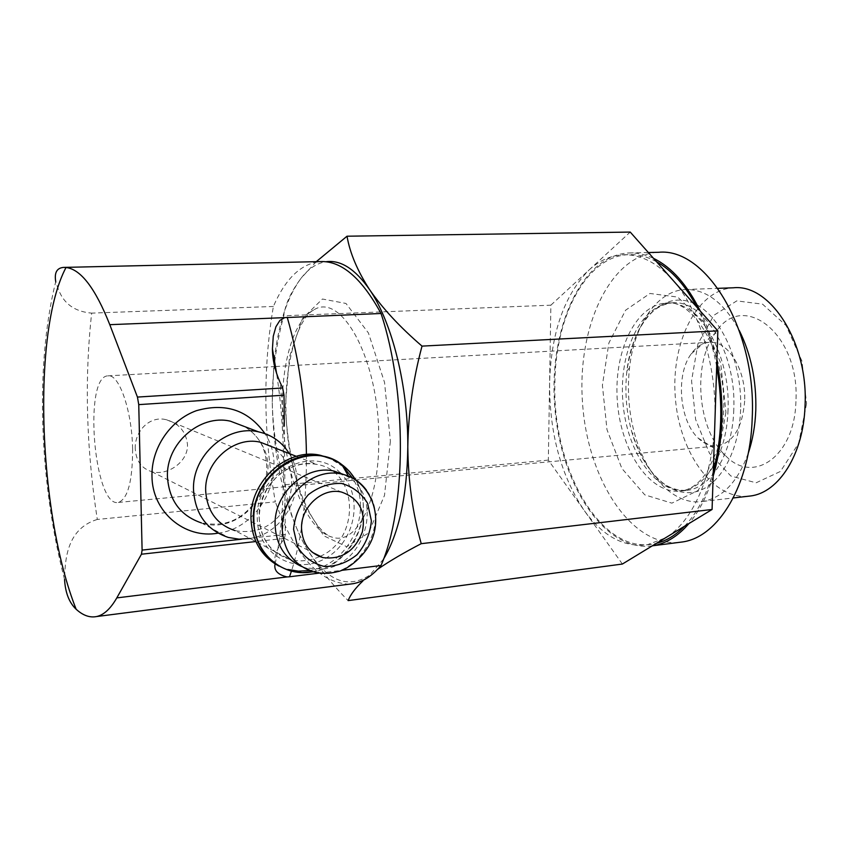 <?xml version="1.0" encoding="UTF-8"?>
<svg xmlns="http://www.w3.org/2000/svg" width="849" height="849" viewBox="0 0 849 849"><rect width="100%" height="100%" fill="white"/><g stroke="black" fill="none" stroke-linecap="round" stroke-linejoin="round"><path stroke-width="0.64" stroke-dasharray="4.25 3.18" d="M135.267 448.76C134.418 431.472 149.679 415.172 166.489 419.777C179.192 423.598 186.186 431.897 187.491 444.664C188.255 462.174 166.966 476.151 151.759 471.673C141.465 468.446 135.967 460.805 135.267 448.76M274.333 359.318C278.483 323.713 287.44 296.63 301.204 278.079C291.101 291.61 285.285 304.175 283.757 315.786C276.158 344.057 272.317 372.722 272.232 401.779L273.93 363.096M383.536 559.067L369.782 575.102C345.957 590.564 323.756 579.57 303.157 542.118C283.64 503.393 273.336 456.613 272.232 401.779C272.943 430.761 277.294 458.428 285.296 484.747C287.068 503.17 293.022 522.294 303.157 542.118C314.077 561.879 329.062 581.374 348.132 600.604M97.295 519.45C65.394 529.139 65.182 562.516 64.556 579.517C39.999 485.341 34.278 367.426 55.737 281.635C58.634 290.125 62.964 310.649 91.66 313.122C84.391 379.025 86.269 447.805 97.295 519.45L275.341 501.855C263.392 434.115 262.734 368.986 273.378 306.468C285.604 278.228 301.427 263.254 320.837 261.566M349.363 584.186C319.489 582.976 294.826 555.533 275.341 501.855M319.479 573.086L341.436 570.379M273.378 306.468L91.66 313.122M282.399 407.775C282.441 467.778 305.332 530.381 332.288 537.184C356.325 545.525 379.216 501.95 378.771 440.26C379.768 361.313 341.829 291.122 313.568 310.055C294.221 319.967 281.762 361.568 282.399 407.775M316.263 261.672L301.204 278.079C308.569 268.645 316.773 263.201 325.825 261.747M274.843 565.296C273.675 558.589 275.904 551.012 281.507 542.564L284.457 538.383L285.296 534.424L284.309 425.986L279.979 382.146M249.956 538.446C286.76 533.214 309.344 484.047 289.254 453.557M320.222 556.286C360.698 539.073 358.83 471.078 317.07 464.456C289.445 457.675 257.852 485.925 259.136 517.168C260.569 539.083 270.842 553.177 289.955 559.459L235.056 530.625C258.213 534.583 275.776 525.457 287.726 503.245C296.152 479.568 291.037 460.805 272.412 446.956M278.822 566.028L290.156 570.772M309.386 570.507C349.183 565.275 374.218 510.928 352.431 477.945M343.049 466.642L329.645 458.142M301.628 566.485L306.309 568.055L323.416 568.979C365.038 564.734 383.546 499.881 349.438 477.828L344.503 474.803M622.381 564.044L548.337 460.116L550.863 305.173L283.757 315.786M548.337 460.116L285.296 484.747M550.863 305.173L630.223 232.074M588.973 270.067C599.426 260.452 610.93 255.358 623.495 254.774C640.517 254.286 656.871 262.617 672.535 279.767C699.3 309.227 716.991 366.524 714.932 420.924C713.415 475.504 692.657 521.933 665.372 537.895L647.394 544.75C623.845 547.616 602.779 536.186 584.208 510.461C561.009 475.78 549.462 433.361 549.59 383.217C550.99 333.095 564.118 295.378 588.973 270.067M656.51 261.715C647.352 256.695 638.204 254.35 629.077 254.647C586.818 255.56 555.342 315.595 554.885 382.867C552.041 467.438 599.967 554.004 652.934 544.039L656.479 543.296M684.485 526.263C697.061 513.221 706.665 494.882 713.309 471.248M716.683 366.492C712.566 344.439 706.018 324.753 697.061 307.412M713.149 476.193C707.217 495.71 699.151 511.491 688.953 523.546M652.265 545.854C604.477 552.497 560.51 484.195 554.832 407.233C548.316 330.346 580.939 254.976 629.151 252.949C637.249 252.684 645.389 254.498 653.56 258.383M700.223 310.978C707.504 326.122 713.043 342.943 716.843 361.441M678.425 542.469C630.329 546.215 587.381 478.199 582.52 402.766C576.864 327.385 610.134 254.297 658.548 252.302M795.916 401.524C794.706 456.645 752.84 485.161 725.354 455.435C697.485 429.647 692.073 363.913 715.261 333.084C742.249 289.233 800.193 333.625 795.916 401.524M806.55 403.646L798.686 443.252L780.433 471.45L756.088 482.805L730.83 475.992L709.456 453.292L695.628 419.502L691.553 380.776L697.931 343.845L713.839 315.329L736.773 300.886L762.582 304.165L786.078 325.538L801.997 361.239L806.55 403.646M747.799 496.294C711.685 499.074 678.765 450.968 675.242 396.366C671.135 341.797 697.114 289.668 733.398 287.79M748.245 453.249C737.749 481.85 722.584 497.917 702.77 501.441C674.859 505.972 646.651 476.756 635.084 435.463C628.854 413.357 626.997 390.816 629.512 367.84C634.139 324.923 657.105 290.591 685.292 289.52C706.124 289.095 724.112 302.743 739.256 330.452M132.614 448.972C132.582 481.096 127.838 498.915 118.382 502.428C93.963 508.286 83.064 376.128 107.95 375.852C119.051 373.496 132.02 410.789 132.614 448.972M744.669 400.972C742.493 427.291 733.515 442.276 717.723 445.916C710.793 446.638 704.277 444.038 698.165 438.105C679.306 420.637 675.528 374.78 691.213 353.863C696.265 346.827 702.25 342.985 709.191 342.327C727.667 339.929 746.282 369.782 744.669 400.972M390.381 441.193L384.491 495.423L368.615 532.949L346.753 546.724L323.713 535.772L303.836 503.966C293.287 474.474 287.111 441.873 285.317 406.14L289.498 356.813L302.477 318.577L322.429 299.018L345.978 303.454L368.402 332.925L384.544 382.443L390.381 441.193M218.055 533.161C262.044 527.76 289.127 469.73 264.973 433.648M285.296 534.424L241.551 539.211M284.457 538.383L255.857 541.545M306.436 454.512C306.585 501.069 301.597 539.932 291.451 571.112M285.009 502.873L281.507 542.564M244.852 426.665C251.431 430.995 256.398 435.887 259.783 441.374C267.095 452.421 270.131 475.037 261.354 492.972C241.318 525.573 220.008 525.998 201.425 522.91C243.95 536.929 285.551 479.048 260.378 442.244C256.249 435.59 250.869 430.326 244.204 426.421M296.333 456.338L317.07 464.456C306.648 462.62 296.619 464.286 286.994 469.476C280.626 473.806 279.279 473.02 268.645 486.435C262.628 496.092 259.497 506.482 259.263 517.614C259.507 526.391 261.651 534.201 265.705 541.057C269.876 546.989 272.603 553.145 289.955 559.459C299.899 561.996 309.8 561.03 319.638 556.562M340.29 472.914C312.74 442.955 254.933 473.233 257.279 518.113C257.279 554.036 295.112 575.739 324.944 558.642C355.137 542.628 364.083 496.845 341.351 473.975M296.503 572.067C341.5 580.1 380.394 518.24 355.476 479.749M313.069 571.727C352.155 565.922 376.648 512.754 355.731 479.908M306.309 568.055L313.568 571.865C354.564 584.823 393.48 524.088 366.556 490.361M740.625 409.494C739.139 453.886 717.872 488.907 692.869 492.303C667.823 495.922 642.704 469.932 631.985 432.555C626.318 412.412 624.62 391.867 626.902 370.917C631.858 326.218 658.378 293.521 687.796 301.204C717.225 308.283 742.631 358.363 740.625 409.494M733.78 409.558C732.655 452.952 711.642 487.581 687.297 490.329C656.309 494.797 626.764 452.061 622.922 402.267C618.56 352.526 640.624 304.632 671.835 302.86C703.704 299.039 736.614 352.866 733.78 409.558M728.018 410.025C726.903 453.515 705.965 488.207 681.683 490.945C650.78 495.402 621.319 452.57 617.467 402.681C613.095 352.844 635.073 304.855 666.2 303.082C697.974 299.262 730.819 353.216 728.018 410.025M725.927 412.338L717.628 458.184L698.027 490.51L671.877 503.149L644.784 494.85L621.882 468.478L606.982 429.626L602.397 385.287L608.871 343.007L625.575 310.225L649.952 293.467L677.704 297.076L703.227 321.718L720.716 363.107L725.927 412.338M151.748 471.704L312.474 552.391M166.5 419.746L341.489 492.059M64.121 267.393L63.526 267.403M313.568 310.055C296.428 319.033 281.783 372.435 286.877 427.811C290.92 483.272 314.034 532.535 332.288 537.184M275.129 563.959C285.275 516.468 286.941 440.673 276.615 373.518M201.425 522.91L228.392 537.459M349.438 477.828L348.461 476.109M323.416 568.979L312.782 571.642M647.394 544.75L652.934 544.039M623.495 254.774L629.077 254.647M629.151 252.949L648.371 252.524M702.77 501.441L733.292 497.949M685.292 289.52L717.914 288.342M629.512 367.84L626.902 370.917C633.566 328.977 648.54 306.298 671.835 302.86L666.2 303.082C691.977 298.158 726.553 351.433 723.677 410.927C722.998 425.54 720.748 438.922 716.906 451.063L707.355 471.503L702.027 478.613C695.543 485.777 688.772 489.884 681.683 490.945L687.297 490.329C663.833 491.741 645.389 472.479 631.985 432.555L635.084 435.463M118.382 502.428L717.723 445.916M107.95 375.852L274.662 366.556M275.532 366.503L709.191 342.327M698.165 438.105L725.354 455.435M691.213 353.863L715.261 333.084"/><path stroke-width="1.27" d="M301.533 528.418C302.467 543.636 309.545 553.357 322.79 557.57C341.553 559.958 354.744 551.404 362.353 531.899C366.142 511.501 359.18 498.225 341.489 492.059C322.524 487.252 300.737 506.853 301.533 528.418M273.93 363.096L274.333 359.318M377.625 569.308C389.351 561.221 403.88 552.678 421.231 543.678C412.646 513.146 408.178 480.916 407.807 447.009C408.327 412.985 413.07 379.354 422.027 346.116C400.006 327.183 382.496 308.314 369.517 289.53C357.397 270.778 349.905 253.002 347.018 236.213L630.223 232.074L717.829 330.834L712.078 509.485L622.381 564.044L348.132 600.604C350.404 594.703 355.338 588.145 362.958 580.907M325.825 261.747C340.598 259.677 355.169 268.942 369.517 289.53C392.206 322.44 408.231 386.56 407.807 447.009C407.074 496.049 398.988 533.405 383.536 559.067M64.556 579.517C65.331 592.782 69.194 602.694 76.155 609.264C82.969 615.461 89.761 617.892 96.531 616.554C103.78 615.026 110.54 608.807 116.801 597.898L141.454 554.217L142.101 550.099L138.748 404.623L137.442 397.077L109.786 324.679C95.343 288.257 80.751 269.197 66.02 267.499L63.526 267.403C56.819 267.987 54.219 272.731 55.737 281.635M341.436 570.379L381.01 565.508C372.287 575.813 363.054 581.873 353.29 583.677L349.363 584.186M291.451 571.112L289.488 576.779L319.479 573.086M289.488 576.779L287.068 576.927C278.483 574.911 274.407 571.027 274.843 565.296L275.129 563.959M284.309 425.986L284.022 395.178L282.632 387.972L279.979 382.146C275.023 370.716 272.497 359.615 272.433 348.843L273.272 336.236L275.904 326.791L279.883 320.434L284.733 317.622L381.042 313.483C407.149 392.302 406.48 507.999 381.01 565.508M64.121 267.393L320.837 261.566C341.723 260.951 361.791 278.26 381.042 313.483M347.018 236.213L316.263 261.672M289.254 453.557C282.027 442.032 271.786 434.794 258.531 431.854C227.267 424.277 191.874 455.404 193.53 490.128C195.27 514.409 206.891 530.19 228.392 537.459L239.057 539.157L249.956 538.446M272.412 446.956L260.303 442.212C234.08 435.696 204.333 461.803 205.681 490.924C207.135 511.363 216.93 524.597 235.056 530.625M329.645 458.142L320.328 455.287C287.249 447.349 249.426 481.277 250.996 518.771C252.047 540.643 261.322 556.403 278.822 566.028M287.737 569.467L298.434 571.165L309.386 570.507M352.431 477.945L343.049 466.642M344.503 474.803L333.997 471.089C305.969 464.223 273.834 493.131 275.087 525C276.137 545.09 284.988 558.918 301.628 566.485M712.078 509.485L421.231 543.678M717.829 330.834L422.027 346.116M656.479 543.296C666.444 540.813 675.783 535.135 684.485 526.263M713.309 471.248C722 438.392 723.125 403.477 716.683 366.492M697.061 307.412C685.483 285.582 671.962 270.343 656.51 261.715M716.843 361.441C720.78 380.946 722.435 400.696 721.809 420.679C721.109 440.642 718.222 459.139 713.149 476.193M688.953 523.546C678.107 536.09 666.221 543.477 653.284 545.695L652.265 545.854M653.56 258.383C671.665 267.223 687.212 284.755 700.223 310.978M648.371 252.524L658.548 252.302C706.23 247.282 756.724 330.049 752.214 418.101C750.314 484.885 718.498 537.12 682.426 541.959L678.425 542.469M717.914 288.342L733.398 287.79C770.489 283.662 808.641 343.208 805.022 406.183C803.451 454.289 778.83 492.643 750.558 495.975L747.799 496.294M739.256 330.452C751.015 354.075 756.523 380.67 755.79 410.237C755.186 425.795 752.67 440.132 748.245 453.249M287.068 576.927L116.801 597.898M284.733 317.622L109.786 324.679M66.02 267.499C31.7 331.98 38.364 514.324 76.155 609.264M282.632 387.972L137.442 397.077M284.022 395.178L138.748 404.623M264.973 433.648C248.279 410.131 225.431 402.468 196.437 410.672C170.447 419.968 151.281 447.964 151.982 476.14C152.024 511.926 184.859 539.274 218.055 533.161M241.551 539.211L142.101 550.099M255.857 541.545L141.454 554.217M287.217 317.25C299.315 359.414 305.725 405.164 306.436 454.512M244.204 426.421L230.45 421.21C200.046 413.803 165.767 443.677 167.455 477.127C169.206 500.539 180.529 515.799 201.425 522.91M319.638 556.562L320.222 556.286M341.351 473.975L340.29 472.914M355.476 479.749C347.899 467.183 337.021 459.341 322.843 456.242C289.7 448.293 251.782 482.338 253.342 519.938C255.071 546.215 267.339 563.163 290.156 570.772L296.503 572.067M355.731 479.908L349.586 471.535L341.935 464.679C309.1 438.063 251.506 473.042 253.893 520.119C253.649 552.476 281.857 577.182 311.296 572.014L313.069 571.727M282.165 528.471C283.587 551.022 294.051 565.487 313.568 571.865C321.527 573.86 329.656 573.765 337.976 571.557C346.753 570.061 366.365 556.01 372.838 537.099C382.549 509.379 366.566 479.038 341.5 474.029C313.302 467.13 280.923 496.325 282.165 528.471M366.556 490.361C360.231 481.733 351.879 476.289 341.5 474.029L333.997 471.089M293.574 529.277L297.67 547.085C304.186 557.273 313.132 563.747 324.509 566.506C336.363 566.548 347.23 562.59 357.111 554.63C365.41 544.793 370.175 533.533 371.395 520.861L367.617 503.361C361.43 493.173 352.717 486.53 341.457 483.431C329.571 483.028 318.513 486.806 308.304 494.744C299.686 504.731 294.773 516.245 293.574 529.277M312.474 552.391L322.79 557.57M353.29 583.677L96.531 616.554M276.615 373.518L272.433 348.865M244.852 426.665L258.531 431.854M260.303 442.212L296.333 456.338M320.328 455.287L332.84 459.415L341.935 464.679L348.461 476.109M290.156 570.772L302.074 572.576L312.782 571.642M653.284 545.695L682.426 541.959M733.292 497.949L750.558 495.975M274.662 366.556L275.532 366.503"/></g></svg>
